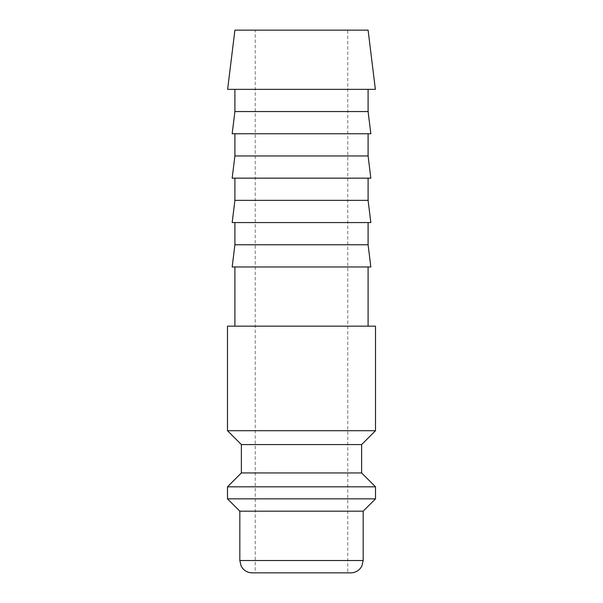 <?xml version="1.0" encoding="UTF-8"?>
<svg xmlns="http://www.w3.org/2000/svg" width="603" height="603" viewBox="0 0 603 603"><rect width="100%" height="100%" fill="white"/><g stroke="black" fill="none" stroke-linecap="round" stroke-linejoin="round"><path stroke-width="0.45" stroke-dasharray="3.02 2.26" d="M375.503 430.7L227.497 430.7M227.497 326.17L375.503 326.17M361.627 444.577L241.373 444.577M361.627 472.94L241.373 472.94M375.503 486.817L227.497 486.817M375.503 498.847L227.497 498.847M363.172 511.178L239.828 511.178M350.833 572.85L252.167 572.85M375.375 89.357L227.625 89.357M368.101 30.15L234.899 30.15M368.101 111.555L234.899 111.555M368.101 89.357L234.899 89.357L368.101 89.357M370.83 133.753L232.17 133.753M368.101 155.958L234.899 155.958M368.101 133.753L234.899 133.753L368.101 133.753M370.83 178.156L232.17 178.156M368.101 200.362L234.899 200.362M368.101 178.156L234.899 178.156L368.101 178.156M370.83 222.56L232.17 222.56M368.101 244.765L234.899 244.765M368.101 222.56L234.899 222.56L368.101 222.56M370.83 266.963L232.17 266.963M234.899 326.17L368.101 326.17L234.899 326.17M368.101 266.963L234.899 266.963L368.101 266.963M347.75 572.85L255.25 572.85L255.25 30.15L347.75 30.15L347.75 572.85L255.25 572.85M347.75 30.15L255.25 30.15M363.172 560.519L239.828 560.519"/><path stroke-width="0.9" d="M375.503 430.7L375.503 326.17L227.497 326.17L227.497 430.7L241.373 444.577L241.373 472.94L227.497 486.817L227.497 498.847L239.828 511.178L239.828 560.519L363.172 560.519L363.172 511.178L375.503 498.847L375.503 486.817L361.627 472.94L361.627 444.577L375.503 430.7L227.497 430.7M239.828 560.519L241.087 565.946L242.474 568.154C244.991 571.199 248.217 572.767 252.167 572.85L350.833 572.85C354.783 572.767 358.009 571.199 360.526 568.154L361.913 565.946L363.172 560.519M375.375 89.357L368.101 30.15L234.899 30.15L227.625 89.357L375.375 89.357M234.899 89.357L234.899 111.555L232.17 133.753L370.83 133.753L368.101 111.555L368.101 89.357M234.899 133.753L234.899 155.958L232.17 178.156L370.83 178.156L368.101 155.958L368.101 133.753M234.899 178.156L234.899 200.362L232.17 222.56L370.83 222.56L368.101 200.362L368.101 178.156M234.899 222.56L234.899 244.765L232.17 266.963L370.83 266.963L368.101 244.765L368.101 222.56M368.101 326.17L368.101 266.963M234.899 266.963L234.899 326.17M234.899 244.765L368.101 244.765M234.899 200.362L368.101 200.362M234.899 155.958L368.101 155.958M234.899 111.555L368.101 111.555M239.828 511.178L363.172 511.178M227.497 498.847L375.503 498.847M227.497 486.817L375.503 486.817M241.373 472.94L361.627 472.94M241.373 444.577L361.627 444.577"/></g></svg>
